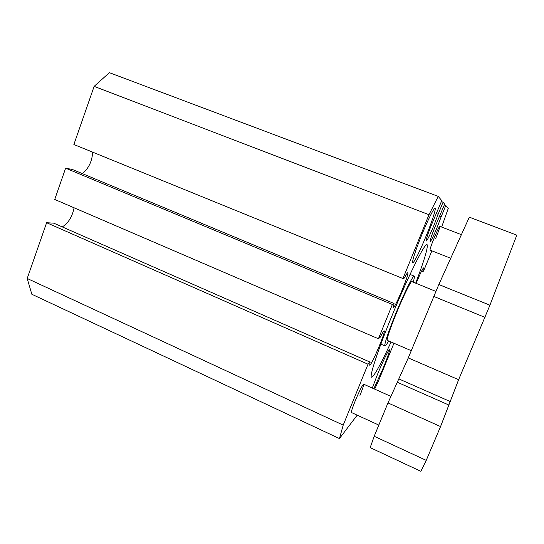 <?xml version="1.0" encoding="UTF-8"?>
<svg xmlns="http://www.w3.org/2000/svg" width="544" height="544" viewBox="0 0 544 544"><rect width="100%" height="100%" fill="white"/><g stroke="black" fill="none" stroke-linecap="round" stroke-linejoin="round"><path stroke-width="0.82" d="M426.244 460.367L440.552 426.571L458.619 379.692L489.933 305.204L516.8 235.158L469.322 217.158L438.824 284.532L408.265 357.918L387.981 402.914L374.197 436.268L370.185 447.63L420.872 471.322L426.244 460.367L374.197 436.268M440.552 426.571L387.981 402.914M374.653 389.116L378.624 380.596L393.951 343.244M373.837 388.749L383.37 367.676C387.736 356.905 389.769 350.928 389.463 349.751C388.878 348.969 382.602 361.862 377.291 374.891L372.293 388.062M436.417 213.629L438.117 214.282L433.908 225.447C429.882 235.103 427.319 240.298 426.204 241.04C425.884 239.856 427.713 234.287 431.691 224.346L441.762 200.641L438.24 196.398L428.985 214.696L402.954 278.542L404.43 278.011C406.252 274.4 407.374 272.639 407.796 272.714C409.802 272.789 394.822 308.795 393.366 307.414L394.04 303.484L72.495 169.51L65.627 168.171L392.38 304.484L378.413 338.756L380.317 337.124C382.439 332.88 383.731 330.786 384.207 330.854C386.172 330.908 371.09 366.54 369.668 365.187L370.124 362.127L368.03 364.215L343.203 425.122L339.442 438.573L31.838 294.256L27.2 278.467L46.621 222.72L53.747 223.162L370.124 362.127M378.413 338.756L54.726 199.451L65.627 168.171M415.684 283.179C424.483 259.842 428.278 246.962 427.054 244.562C425.224 242.005 407.612 277.277 391.367 317.24C377.516 351.07 369.131 377.162 371.559 377.216C374.129 376.4 380.63 364.664 391.068 342.006M444.339 204.932L445.788 205.482L448.256 208.447L441.64 227.059M431.888 250.832L423.558 271.123L422.722 271.422L423.545 267.893C422.627 268.607 420.315 273.394 416.609 282.241L416.153 283.37M426.088 236.103C431.888 221.972 436.274 208.529 435.05 208.311C434.112 207.495 427.747 220.143 421.702 235.042C415.698 249.716 411.618 262.548 412.835 262.602C413.882 263.282 420.254 250.444 426.088 236.103M82.355 173.618C88.638 168.518 92.086 161.371 92.684 152.164M402.954 278.542L73.875 144.507L94.132 86.367L428.985 214.696M438.24 196.398L109.392 72.678L94.132 86.367M74.086 207.788C72.325 216.648 68.394 223.02 62.295 226.916M359.951 395.468C362.692 388.668 363.909 384.9 363.603 384.173C362.263 385.22 359.414 390.925 355.055 401.282C352.308 408.109 351.104 411.856 351.431 412.515L378.821 425.075M387.668 340.544L387.199 340.782C386.587 339.15 389.572 330.126 396.168 313.698C403.267 296.249 411.182 280.262 412.087 281.289L412.257 281.785M439.708 216.165L441.184 216.73L437.233 227.113C433.486 236.103 431.12 240.944 430.134 241.652C429.882 240.564 431.61 235.396 435.316 226.154L444.666 204.136L443.061 202.198L438.117 214.282M435.696 238.442C438.58 231.302 439.946 227.27 439.804 226.352C439.069 226.882 437.179 230.785 434.139 238.061C431.242 245.256 429.882 249.268 430.052 250.104L450.718 258.257M441.388 201.566L443.061 202.198M413.195 282.166C414.317 278.399 414.657 276.386 414.215 276.121C413.161 274.897 403.879 293.624 395.515 314.18C388.334 331.704 383.724 345.814 385.016 345.916C385.512 346.045 386.709 344.393 388.6 340.945M421.627 270.98L422.722 271.422M392.38 304.484L394.04 303.484M357.204 415.16L339.442 438.573M445.788 205.482L441.184 216.73M46.621 222.72L368.03 364.215M343.203 425.122L27.2 278.467M484.996 317.376L433.718 296.398M489.933 305.204L438.824 284.532M448.875 405.035L397.283 382.235M450.14 401.499L398.874 378.916M458.619 379.692L408.265 357.918M439.804 226.352L461.394 234.675M363.603 384.173L390.918 396.392M411.618 281.527L435.826 291.38M387.036 340.272L411.264 350.683M385.016 345.916L380.875 344.128M414.215 276.121L410.033 274.428"/></g></svg>
